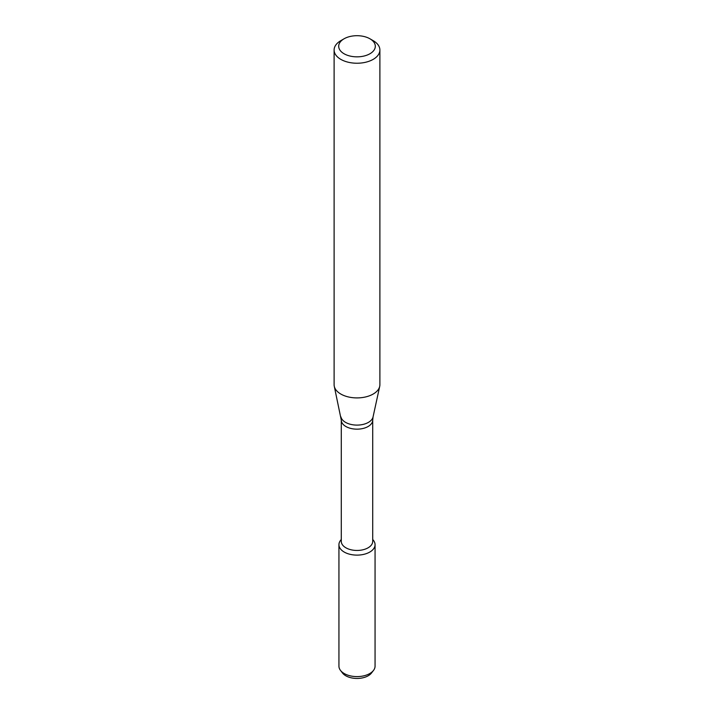 <?xml version="1.0" encoding="UTF-8"?>
<svg xmlns="http://www.w3.org/2000/svg" width="714" height="714" viewBox="0 0 714 714"><rect width="100%" height="100%" fill="white"/><g stroke="black" fill="none" stroke-linecap="round" stroke-linejoin="round"><path stroke-width="1.07" d="M372.717 539.445L373.484 540.436A18.064 10.424 180 0 1 369.772 552.065A18.064 10.424 180 0 1 346.754 553.279A18.064 10.424 180 0 1 340.516 540.436L341.283 539.445M341.283 420.091A15.717 9.077 180 0 0 350.985 428.471A15.717 9.077 180 0 0 368.112 426.508A15.717 9.077 180 0 0 372.717 420.091L372.717 541.382A15.717 9.077 180 0 1 368.112 547.799A15.717 9.077 180 0 1 350.985 549.762A15.717 9.077 180 0 1 341.283 541.382L341.283 420.091L334.286 386.336A22.893 13.218 180 0 1 334.107 384.694L334.107 50.007A22.893 13.218 180 0 1 340.81 40.662L344.05 38.797A18.314 10.576 180 0 1 369.95 38.797A18.314 10.576 180 0 1 369.95 53.746A18.314 10.576 180 0 1 344.05 53.746A18.314 10.576 180 0 1 344.05 38.797M369.95 38.797L373.19 40.662A22.893 13.218 180 0 1 379.893 50.007L379.893 384.694A22.893 13.218 180 0 1 379.714 386.336A22.893 13.218 180 0 1 373.19 394.039A22.893 13.218 180 0 1 349.574 397.198A22.893 13.218 180 0 1 334.286 386.336M379.893 50.007A22.893 13.218 180 0 1 373.19 59.36A22.893 13.218 180 0 1 348.236 62.225A22.893 13.218 180 0 1 334.107 50.007M372.717 539.552A18.064 10.424 180 0 1 375.064 544.693L375.064 666.18A18.064 10.424 180 0 1 373.484 670.437L371.476 673.034A15.86 9.157 180 0 1 368.21 675.774A15.86 9.157 180 0 1 342.524 673.034L340.516 670.437A18.064 10.424 180 0 1 338.936 666.18L338.936 544.693A18.064 10.424 180 0 1 341.283 539.552M373.484 670.437A18.064 10.424 180 0 1 369.772 673.552A18.064 10.424 180 0 1 340.516 670.437M375.064 544.693A18.064 10.424 180 0 1 369.772 552.065A18.064 10.424 180 0 1 350.092 554.323A18.064 10.424 180 0 1 338.936 544.693M372.717 420.091L373.056 416.922A16.181 9.344 180 0 1 368.442 422.367A16.181 9.344 180 0 1 351.752 424.598A16.181 9.344 180 0 1 340.944 416.922M373.056 416.922L379.714 386.336"/></g></svg>
